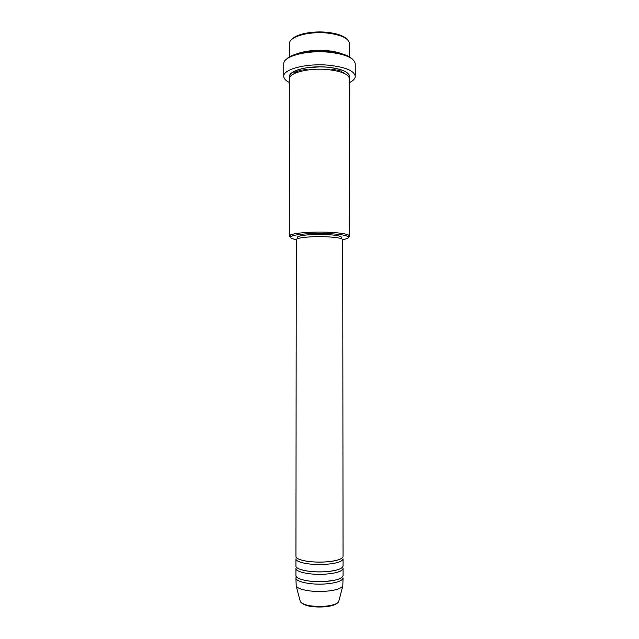 <?xml version="1.0" encoding="UTF-8"?>
<svg xmlns="http://www.w3.org/2000/svg" width="639" height="639" viewBox="0 0 639 639"><rect width="100%" height="100%" fill="white"/><g stroke="black" fill="none" stroke-linecap="round" stroke-linejoin="round"><path stroke-width="0.96" d="M325.147 561.945C336.41 561.066 342.384 559.237 343.055 556.449L342.728 239.665C342.057 238.171 336.17 237.189 325.067 236.718C310.881 236.198 295.761 237.804 296.272 239.665L295.945 556.449C295.418 559.916 310.746 562.903 325.147 561.945M325.147 564.389C336.418 563.502 342.384 561.649 343.063 558.829L343.071 565.97C342.392 568.886 336.418 570.803 325.155 571.729C310.746 572.736 295.402 569.605 295.929 565.97L295.937 558.829C295.41 562.336 310.746 565.363 325.147 564.389M325.155 574.173C336.418 573.247 342.392 571.306 343.071 568.359L343.079 575.507C342.4 578.551 336.426 580.555 325.155 581.514C310.746 582.568 295.394 579.301 295.921 575.507L295.929 568.359C295.402 572.025 310.746 575.188 325.155 574.173M325.155 583.966C336.426 582.992 342.4 580.971 343.079 577.888L342.784 586.091C340.763 588.767 334.892 590.508 325.155 591.315C312.175 592.289 297.95 589.637 296.216 586.091L295.921 577.888C295.394 581.73 310.738 585.028 325.155 583.966M292.287 38.979C296.608 34.067 312.335 30.88 326.441 32.254C336.402 33.284 343.159 35.528 346.713 38.979M349.453 56.855L349.413 43.061C348.135 37.965 340.571 34.602 326.729 32.996C308.797 31.191 289.611 36.615 289.587 43.061L289.547 56.855M342.728 239.633C347.712 238.714 349.461 237.684 347.975 236.542C345.228 235.008 338.071 234.002 326.505 233.539C310.866 232.971 293.66 234.473 291.025 236.542C289.539 237.684 291.288 238.714 296.272 239.633M290.465 237.253L289.307 236.134L289.882 235.344C292.598 233.171 310.506 231.582 326.793 232.181C338.838 232.668 346.282 233.722 349.118 235.344L349.693 236.134L348.535 237.253M298.421 71.959L294.978 70.937M286.576 59.131C291.448 53.516 310.642 49.77 327.895 51.36C340.132 52.558 348.311 55.154 352.424 59.131M355.252 76.337L355.228 63.644C354.086 57.845 345.068 54.003 328.19 52.134C306.361 50.066 283.205 56.384 283.772 63.644L283.748 76.337C282.893 69.339 306.177 63.181 328.19 65.178C345.268 66.999 354.286 70.721 355.252 76.337C355.18 78.629 353.263 80.722 349.485 82.615M293.101 71.911L295.937 72.846M296.784 53.884C304.923 50.896 314.907 49.81 326.737 50.633C332.911 51.176 338.071 52.262 342.216 53.884M289.307 236.134L289.523 78.765C288.828 72.926 308.349 67.838 326.745 69.475C341.066 70.977 348.646 74.076 349.477 78.765L349.693 236.134M297.439 238.714L297.439 237.357C296.959 235.551 311.313 234.002 324.78 234.497C335.323 234.952 340.914 235.911 341.561 237.357L341.561 238.714M289.515 82.615C285.737 80.722 283.82 78.629 283.748 76.337M296.36 576.69L295.921 577.888M296.408 567.16L295.929 568.359M341.546 71.696L340.579 71.959M343.063 72.846L343.726 72.646M300.09 600.748L300.362 601.754C303.717 605.261 311.64 606.778 324.133 606.323C332.104 605.628 336.945 604.103 338.638 601.754L338.91 600.748M337.072 71.009L341.154 69.811M289.731 77.631C286.552 71.392 306.928 65.314 326.745 67.119C342.536 68.892 350.044 72.391 349.269 77.631M297.846 69.811L301.928 71.009M342.784 586.091L338.638 601.754C336.769 604.558 331.889 606.267 324.013 606.882C311.776 607.489 303.892 605.78 300.362 601.754L296.216 586.091M300.106 559.66C305.985 561.617 314.276 562.384 325.003 561.969C331.098 561.569 335.731 560.802 338.894 559.66M301.576 569.82C307.686 571.546 315.49 572.185 325.003 571.745C330.115 571.41 334.253 570.771 337.424 569.82M303.948 580.156C309.979 581.506 317 581.961 325.003 581.538L335.06 580.156M291.025 236.542L289.882 235.344M331.082 69.939L337.328 68.724M290.226 76.704L289.619 76.041C289.755 74.603 290.993 73.181 293.333 71.784C296.552 70.186 300.713 68.892 305.833 67.894L319.812 66.839L326.737 67.119C336.465 68.022 343.319 69.939 347.289 72.87C349.837 75.314 348.886 74.835 349.381 76.041L348.774 76.704M301.672 68.724L307.918 69.939M347.975 236.542L349.118 235.344"/></g></svg>
